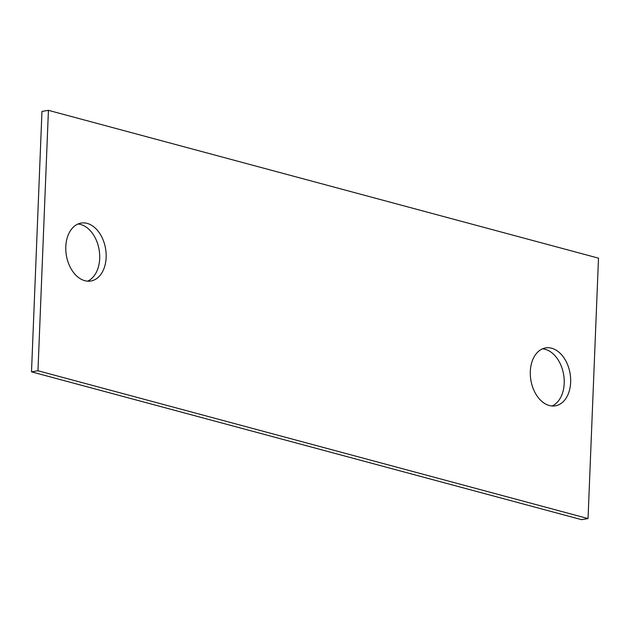 <?xml version="1.0" encoding="UTF-8"?>
<svg xmlns="http://www.w3.org/2000/svg" width="630" height="630" viewBox="0 0 630 630"><rect width="100%" height="100%" fill="white"/><g stroke="black" fill="none" stroke-linecap="round" stroke-linejoin="round"><path stroke-width="0.94" d="M77.947 224.012A29.374 19.884 -99.5 0 1 99.682 258.552A29.374 19.884 -99.5 0 1 87.546 281.161M65.803 246.621A29.374 19.884 -99.5 0 1 81.112 223.075A29.374 19.884 -99.5 0 1 106.147 257.465A29.374 19.884 -99.5 0 1 90.838 281.011A29.374 19.884 -99.5 0 1 65.803 246.621M31.5 371.842L41.958 111.423L48.423 110.337L37.965 370.755L31.5 371.842L581.577 519.663L588.042 518.577L598.5 258.158L48.423 110.337M542.454 348.839A29.374 19.884 -99.5 0 1 564.197 383.379A29.374 19.884 -99.5 0 1 552.053 405.988M37.965 370.755L588.042 518.577M570.654 382.292A29.374 19.884 -99.5 0 1 555.353 405.838A29.374 19.884 -99.5 0 1 530.318 371.448A29.374 19.884 -99.5 0 1 545.619 347.902A29.374 19.884 -99.5 0 1 570.654 382.292"/></g></svg>
